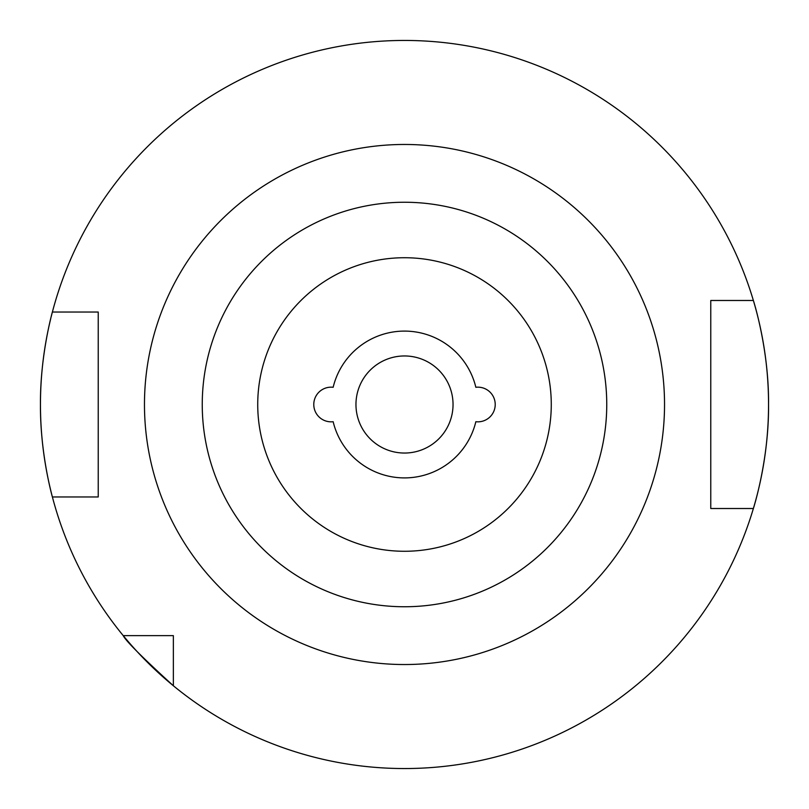 <?xml version="1.0" encoding="UTF-8"?>
<svg xmlns="http://www.w3.org/2000/svg" width="809" height="809" viewBox="0 0 809 809"><rect width="100%" height="100%" fill="white"/><g stroke="black" fill="none" stroke-linecap="round" stroke-linejoin="round"><path stroke-width="1.21" d="M495.219 404.5A17.333 17.333 0 0 0 475.844 387.289A73.386 73.386 0 0 0 333.156 387.289A17.333 17.333 0 0 0 313.781 404.5A17.333 17.333 0 0 0 333.156 421.711A73.386 73.386 0 0 0 475.844 421.711A17.333 17.333 0 0 0 495.219 404.5M257.727 404.5A146.773 146.773 0 0 1 404.5 257.727A146.773 146.773 0 0 1 551.273 404.5A146.773 146.773 0 0 1 404.5 551.273A146.773 146.773 0 0 1 257.727 404.5M404.5 202.25A202.25 202.25 0 0 1 606.75 404.5A202.25 202.25 0 0 1 404.5 606.75A202.25 202.25 0 0 1 202.25 404.5A202.25 202.25 0 0 1 404.5 202.25M52.383 312.041A364.05 364.05 0 0 0 51.22 316.592A364.05 364.05 0 0 1 52.383 312.041C52.676 310.929 40.046 354.939 40.45 404.5C40.066 454.173 52.656 497.99 52.383 496.959L98.233 496.959L98.233 312.041L52.383 312.041A364.05 364.05 0 0 1 753.371 300.483A364.05 364.05 0 0 1 173.359 685.759L173.359 635.641L123.241 635.641A364.05 364.05 0 0 1 50.815 318.271A364.05 364.05 0 0 0 52.383 496.959M753.371 300.483C753.037 299.29 769.056 348.608 768.55 404.399C769.066 460.392 753.058 509.619 753.371 508.517L710.767 508.517L710.767 300.483L753.371 300.483M404.5 453.04A48.54 48.54 0 0 1 355.96 404.5A48.54 48.54 0 0 1 404.5 355.96A48.54 48.54 0 0 1 453.04 404.5A48.54 48.54 0 0 1 404.5 453.04M123.241 635.641C125.607 640.728 142.313 657.434 173.359 685.759A364.05 364.05 0 0 1 123.241 635.641A364.05 364.05 0 0 0 173.359 685.759M720.506 508.517L715.641 508.517M404.5 664.533A260.033 260.033 0 0 1 144.467 404.5A260.033 260.033 0 0 1 404.5 144.467A260.033 260.033 0 0 1 664.533 404.5A260.033 260.033 0 0 1 404.5 664.533"/></g></svg>
